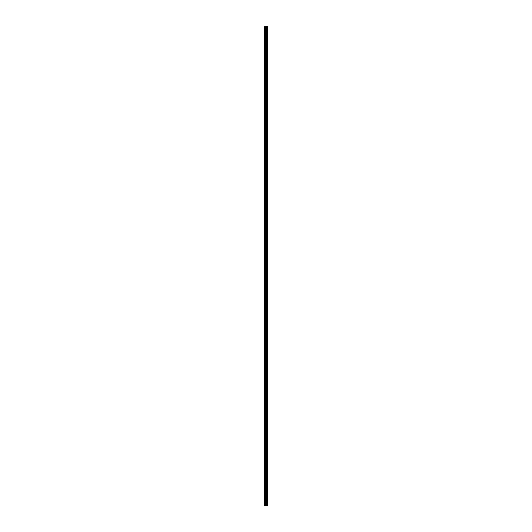 <?xml version="1.0" encoding="UTF-8"?>
<svg xmlns="http://www.w3.org/2000/svg" width="532" height="532" viewBox="0 0 532 532"><rect width="100%" height="100%" fill="white"/><g stroke="black" fill="none" stroke-linecap="round" stroke-linejoin="round"><path stroke-width="0.8" d="M265.588 505.4L267.736 505.4L267.736 26.6L264.264 26.6L264.264 505.4L265.588 505.4L265.588 26.6M267.603 505.4L267.603 26.6M266.239 505.4L266.239 26.6M266.193 505.4L266.193 26.6M264.464 505.4L264.464 26.6M267.669 505.4L267.669 26.6M267.283 505.4L267.283 26.6M267.257 505.4L267.257 26.6M267.111 505.4L267.111 26.6M267.057 505.4L267.057 26.6M266.785 505.4L266.785 26.6M266.732 505.4L266.732 26.6M266.585 505.4L266.585 26.6M266.565 505.4L266.565 26.6M266.173 505.4L266.173 26.6M266.093 505.4L266.093 26.6M265.661 505.4L265.661 26.6M265.022 505.4L265.022 26.6M264.949 505.4L264.949 26.6"/></g></svg>
